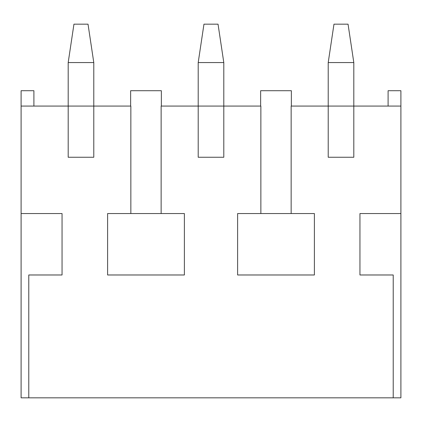 <?xml version="1.0" encoding="UTF-8"?>
<svg xmlns="http://www.w3.org/2000/svg" width="422" height="422" viewBox="0 0 422 422"><rect width="100%" height="100%" fill="white"/><g stroke="black" fill="none" stroke-linecap="round" stroke-linejoin="round"><path stroke-width="0.63" d="M130.852 213.558L130.852 106.07L21.1 106.07L21.1 213.558L62.05 213.558L62.05 274.98L28.78 274.98L28.78 397.83L393.22 397.83L393.22 274.98L359.95 274.98L359.95 213.558L400.9 213.558L400.9 90.714L388.103 90.714L388.103 106.07M260.865 213.558L260.865 106.07L161.135 106.07L161.135 213.558M161.352 106.07L161.352 90.714L130.635 90.714L130.635 106.07M400.9 106.07L291.148 106.07L291.148 213.558M328.216 62.561L328.216 157.253L353.81 157.253L353.81 62.561L328.216 62.561L333.976 24.17L348.05 24.17L353.81 62.561M198.203 62.561L198.203 157.253L223.797 157.253L223.797 62.561L198.203 62.561L203.963 24.17L218.037 24.17L223.797 62.561M68.19 62.561L68.19 157.253L93.784 157.253L93.784 62.561L68.19 62.561L73.95 24.17L88.024 24.17L93.784 62.561M291.365 106.07L291.365 90.714L260.648 90.714L260.648 106.07M314.395 213.558L237.618 213.558L237.618 274.98L314.395 274.98L314.395 213.558M400.9 213.558L400.9 397.83L393.22 397.83M28.78 397.83L21.1 397.83L21.1 213.558M33.897 106.07L33.897 90.714L21.1 90.714L21.1 106.07M184.382 213.558L107.605 213.558L107.605 274.98L184.382 274.98L184.382 213.558"/></g></svg>
